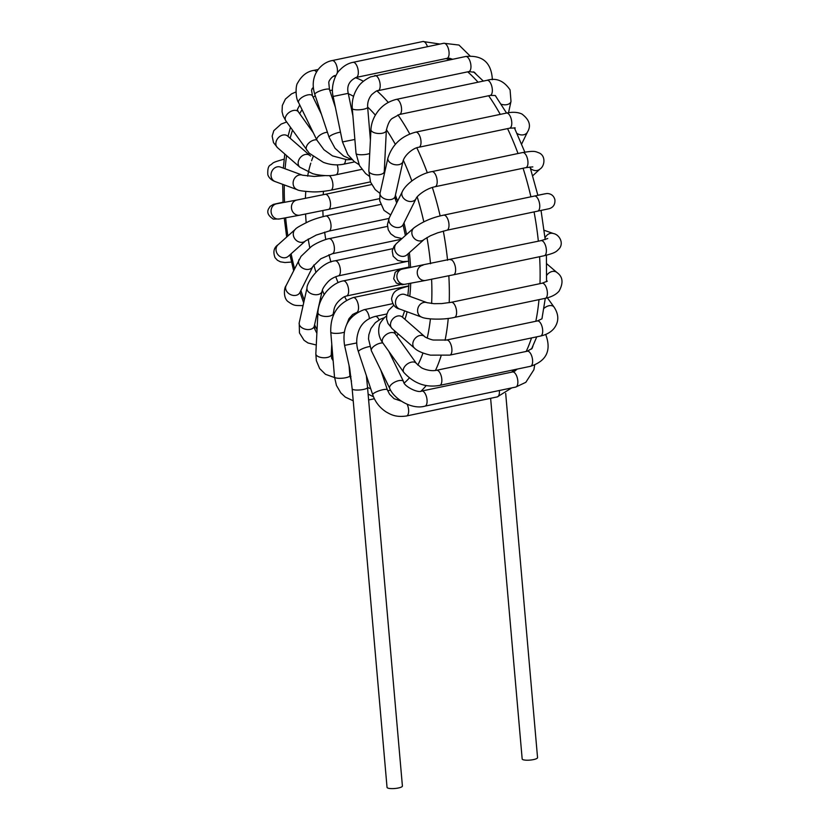 <?xml version="1.0" encoding="UTF-8"?>
<svg xmlns="http://www.w3.org/2000/svg" width="830" height="830" viewBox="0 0 830 830"><rect width="100%" height="100%" fill="white"/><g stroke="black" fill="none" stroke-linecap="round" stroke-linejoin="round"><path stroke-width="1.25" d="M490.623 398.296L522.174 758.973A7.719 1.805 -5 0 0 530.017 760.093A7.719 1.805 -5 0 0 537.55 757.624L505.688 393.41M379.103 319.882A7.719 3.445 -101.9 0 0 375.253 316.417A7.719 3.445 -101.9 0 0 375.243 316.417A7.719 3.445 -101.9 0 0 375.119 316.448M408.817 286.423A7.719 3.445 -101.9 0 0 407.883 286.34L407.883 286.34A7.719 3.445 -101.9 0 0 407.872 286.34L408.827 286.143M343.361 164.257A7.719 3.445 -101.9 0 0 343.423 164.247L343.423 164.247A7.719 3.445 -101.9 0 0 345.55 159.723M361.818 169.362L335.911 174.808A7.719 3.445 -101.9 0 0 335.922 174.808A7.719 3.445 -101.9 0 0 337.25 164.89M335.922 174.808C331.097 176.022 324.53 175.939 316.22 174.559L312.702 173.688L299.869 167.193A7.719 5.945 -48.9 0 1 299.838 167.162A7.719 5.945 -48.9 0 1 299.775 158.281A7.719 5.945 -48.9 0 1 308.573 154.702L309.984 155.542A7.719 5.945 -48.9 0 1 310.555 156.133M330.734 190.226A7.719 3.445 -101.9 0 0 330.786 190.215A7.719 3.445 -101.9 0 0 332.861 183.918A7.719 3.445 -101.9 0 0 329.489 175.763A7.719 3.445 -101.9 0 0 329.334 175.628M297.244 189.686C298.229 190.589 303.355 191.325 312.609 191.875C317.309 192.072 323.378 191.523 330.786 190.215L370.439 181.874M379.528 198.661L328.389 209.409A7.719 3.445 -101.9 0 0 330.516 204.948A7.719 3.445 -101.9 0 0 328.867 197.353A7.719 3.445 -101.9 0 0 325.225 194.313L371.622 184.55M388.969 218.456L328.898 231.082A7.719 3.445 -101.9 0 0 328.908 231.082A7.719 3.445 -101.9 0 0 328.898 231.082A7.719 3.445 -101.9 0 0 330.62 222.554A7.719 3.445 -101.9 0 0 325.733 215.987A7.719 3.445 -101.9 0 0 325.723 215.987L380.555 204.46M332.228 253.773A7.719 3.445 -101.9 0 0 332.27 253.762A7.719 3.445 -101.9 0 0 334.407 249.01A7.719 3.445 -101.9 0 0 329.105 238.667A7.719 3.445 -101.9 0 0 329.095 238.667L387.465 226.393M312.941 266.347A7.719 6.018 -153.5 0 1 312.879 266.471L320.816 258.773L332.28 253.762A7.719 3.445 -101.9 0 0 332.28 253.762L401.191 239.279M406.773 261.502L338.277 275.902A7.719 3.445 -101.9 0 0 338.277 275.902A7.719 3.445 -101.9 0 0 339.895 274.222A7.719 3.445 -101.9 0 0 339.449 265.486A7.719 3.445 -101.9 0 0 335.123 260.796A7.719 3.445 -101.9 0 0 335.102 260.807A7.719 3.445 -101.9 0 0 335.092 260.807L392.746 248.689M333.204 315.846L333.338 313.335A7.719 3.517 -177.1 0 1 333.338 313.335L334.085 309.175C335.175 304.465 338.567 300.325 344.263 296.735L346.473 295.999A7.719 3.445 -101.9 0 0 346.515 295.988A7.719 3.445 -101.9 0 0 346.795 295.905A7.719 3.445 -101.9 0 0 348.226 287.439A7.719 3.445 -101.9 0 0 343.361 280.893A7.719 3.445 -101.9 0 0 343.34 280.893L409.045 267.084M356.931 312.557L356.402 312.661A7.719 3.445 -101.9 0 0 356.402 312.661A7.719 3.445 -101.9 0 0 358.187 304.413A7.719 3.445 -101.9 0 0 353.238 297.565A7.719 3.445 -101.9 0 0 353.227 297.565A7.719 3.445 -101.9 0 0 353.155 297.586M369.371 318.544A7.719 3.445 -101.9 0 0 364.121 309.683A7.719 3.445 -101.9 0 0 364.111 309.683L392.725 303.666M352.169 388.824A7.719 1.805 175 0 0 360.013 389.944A7.719 1.805 175 0 0 367.534 387.486L402.405 786.031A7.719 1.805 175 0 1 394.873 788.5A7.719 1.805 175 0 1 387.039 787.38L352.169 388.824L349.7 368.406L344.575 345.384L356.744 342.946M369.713 346.535A7.719 1.722 161.6 0 0 361.994 348.932A7.719 1.722 161.6 0 0 358.415 351.733A7.719 1.722 161.6 0 0 358.415 351.744L372.712 394.707A7.719 1.722 161.6 0 0 372.712 394.707A7.719 1.722 161.6 0 0 372.722 394.717C375.17 401.845 379.559 407.53 385.888 411.773C390.868 414.637 395.754 417.511 406.534 415.975A7.719 3.445 78.1 0 1 406.524 415.975L406.534 415.975A7.719 3.445 78.1 0 0 407.177 404.303M380.773 370.056L387.351 389.83A7.719 1.722 161.6 0 0 387.351 389.83A7.719 1.722 161.6 0 0 379.497 390.639A7.719 1.722 161.6 0 0 372.712 394.696M499.359 390.505A7.719 3.445 78.1 0 1 497.295 396.896L406.524 415.975M394.094 330.35L395.381 333.982A7.719 4.835 144.5 0 0 383.719 337.032A7.719 4.835 144.5 0 0 382.806 342.904A7.719 4.835 144.5 0 0 382.817 342.925A7.719 3.393 154 0 0 375.368 345.249A7.719 3.393 154 0 0 371.259 350.053A7.719 3.393 154 0 0 371.404 350.831A7.719 3.393 154 0 0 371.415 350.851L368.52 338.941L368.842 334.812L370.937 328.514L375.316 322.704L380.327 319.218L384.446 317.651M421.785 391.044A7.719 3.445 78.1 0 1 426.537 397.041A7.719 3.445 78.1 0 1 425.676 405.787A7.719 3.445 78.1 0 1 424.991 406.14A7.719 3.445 78.1 0 1 424.96 406.14L515.731 387.06A7.719 3.445 78.1 0 0 516.447 386.707A7.719 3.445 78.1 0 0 517.308 377.961A7.719 3.445 78.1 0 0 512.556 371.964L421.785 391.044A7.719 3.445 78.1 0 0 421.764 391.044C417.832 393.513 403.37 385.846 403.577 381.613A7.719 3.393 154 0 0 403.556 381.593A7.719 3.393 154 0 0 395.952 381.551A7.719 3.393 154 0 0 389.54 387.558A7.719 3.393 154 0 0 389.675 388.326A7.719 3.393 154 0 0 389.695 388.357L371.415 350.851M395.391 333.982L416.401 363.467A7.719 4.835 144.5 0 0 416.401 363.467A7.719 4.835 144.5 0 0 404.729 366.518A7.719 4.835 144.5 0 0 403.805 372.39A7.719 4.835 144.5 0 0 403.826 372.421A7.719 4.835 144.5 0 0 403.837 372.431L382.817 342.925M436.424 370.315A7.719 3.445 78.1 0 1 436.528 370.284A7.719 3.445 78.1 0 1 441.83 379.497A7.719 3.445 78.1 0 1 439.734 385.379A7.719 3.445 78.1 0 1 439.724 385.379A7.719 3.445 78.1 0 1 439.61 385.4M403.805 372.39C413.973 383.543 425.946 387.88 439.734 385.379L530.495 366.3A7.719 3.445 78.1 0 0 532.601 360.417A7.719 3.445 78.1 0 0 527.32 351.204L436.549 370.284A7.719 3.445 78.1 0 1 436.549 370.284L436.528 370.294C429.608 371.747 422.014 368.323 421.038 367.472L416.421 363.499M545.632 334.48A7.719 3.445 -26.2 0 1 545.829 334.791C551.545 350.561 546.43 361.071 530.495 366.3M424.721 336.586A7.719 5.945 131.1 0 0 424.649 336.534L402.343 317.06A7.719 5.945 131.1 0 0 402.301 317.029A7.719 5.945 131.1 0 0 395.474 316.811A7.719 5.945 131.1 0 0 392.196 328.69A7.719 5.945 131.1 0 0 392.206 328.69M446.623 340.02A7.719 3.445 78.1 0 1 449.704 342.074A7.719 3.445 78.1 0 1 451.925 350.042A7.719 3.445 78.1 0 1 449.798 355.115L540.558 336.036A7.719 3.445 78.1 0 0 542.696 330.973A7.719 3.445 78.1 0 0 540.475 322.995A7.719 3.445 78.1 0 0 537.394 320.94L446.623 340.02A7.719 3.445 78.1 0 0 446.613 340.02L433.623 340.041C431.486 339.989 424.472 337.105 424.649 336.534A7.719 5.945 131.1 0 0 424.649 336.524A7.719 5.945 131.1 0 0 417.781 336.275A7.719 5.945 131.1 0 0 414.502 348.154A7.719 5.945 131.1 0 0 414.564 348.206M449.798 355.115A7.719 3.445 78.1 0 1 449.787 355.115L430.459 355.147C422.657 353.31 417.334 350.986 414.502 348.154L392.196 328.69M543.92 308.407A7.719 4.876 -35.8 0 1 549.481 305.648A7.719 4.876 -35.8 0 1 554.025 307.038C559.005 314.601 559.036 321.698 554.118 328.307C551.006 332.156 546.493 334.729 540.558 336.036M404.729 294.474L404.957 294.546A7.719 6.65 110.2 0 0 404.646 294.453A7.719 6.65 110.2 0 0 395.983 299.64A7.719 6.65 110.2 0 0 399.583 309.019A7.719 6.65 110.2 0 0 399.624 309.03L421.713 317.143A7.719 6.65 110.2 0 1 421.65 317.122C425.064 319.125 441.965 320.276 454.498 317.402A7.719 3.445 78.1 0 0 454.498 317.392A7.719 3.445 78.1 0 0 456.261 309.134A7.719 3.445 78.1 0 0 451.313 302.296A7.719 3.445 78.1 0 1 451.313 302.296L441.736 303.573L434.017 303.676L427.097 302.68A7.719 6.65 110.2 0 0 427.035 302.66A7.719 6.65 110.2 0 0 426.745 302.566A7.719 6.65 110.2 0 0 418.081 307.743A7.719 6.65 110.2 0 0 421.65 317.122M451.313 302.296L542.083 283.217A7.719 3.445 78.1 0 1 547.043 290.064A7.719 3.445 78.1 0 1 545.258 298.323L454.487 317.402M546.742 275.29A7.719 5.976 -49.4 0 1 547.779 274.014A7.719 5.976 -49.4 0 1 556.92 272.499C562.896 276.701 563.591 282.937 559.036 291.174C556.059 294.608 551.473 296.984 545.258 298.323M402.426 269.045A7.719 6.899 79.5 0 0 402.394 269.055A7.719 6.899 79.5 0 0 397.02 277.884A7.719 6.899 79.5 0 0 405.196 284.223A7.719 6.899 79.5 0 0 405.216 284.223L425.583 280.436A7.719 6.899 79.5 0 0 425.583 280.436A7.719 6.899 79.5 0 0 425.8 280.395M422.978 265.226A7.719 6.899 79.5 0 0 422.792 265.258A7.719 6.899 79.5 0 0 422.771 265.268A7.719 6.899 79.5 0 0 417.386 274.097A7.719 6.899 79.5 0 0 425.562 280.436L453.502 274.792A7.719 3.445 78.1 0 1 453.491 274.803A7.719 3.445 78.1 0 1 453.377 274.823M450.202 259.728A7.719 3.445 78.1 0 1 450.306 259.707A7.719 3.445 78.1 0 1 450.317 259.707A7.719 3.445 78.1 0 1 455.265 266.534A7.719 3.445 78.1 0 1 453.502 274.803L544.262 255.723C555.996 252.766 556.245 251.677 559.399 248.471C564.11 242.651 558.932 234.475 553.579 233.583A7.719 6.661 -70.7 0 0 545.04 237.899M402.394 269.055L541.087 240.627A7.719 3.445 78.1 0 1 546.036 247.465A7.719 3.445 78.1 0 1 544.262 255.723M408.723 261.294L402.986 261.575L397.674 260.381L393.171 256.231L392.206 250.857L394.115 246.126L396.595 243.387A7.719 6.692 48.2 0 0 396.761 253.586A7.719 6.692 48.2 0 0 406.876 254.893A7.719 6.692 48.2 0 0 406.887 254.883L424.14 239.455A7.719 6.692 48.2 0 0 424.161 239.434L430.345 235.793L437.555 232.867L446.862 230.232A7.719 3.445 78.1 0 0 448.646 221.973A7.719 3.445 78.1 0 0 443.687 215.136C432.368 217.408 422.418 221.693 413.838 227.97A7.719 6.692 48.2 0 0 414.025 238.169A7.719 6.692 48.2 0 0 424.14 239.455M396.595 243.387L413.859 227.949A7.719 6.692 48.2 0 0 413.838 227.97M443.687 215.136L534.458 196.056A7.719 3.445 78.1 0 1 539.417 202.894A7.719 3.445 78.1 0 1 537.633 211.152L446.862 230.232M542.965 194.262A7.719 6.91 -101.6 0 1 543.64 194.085L547.053 193.494C551.193 193.66 553.817 195.735 554.907 199.729C555.239 204.398 553.351 207.386 549.232 208.683L537.633 211.152M402.343 191.574A7.719 6.018 26.5 0 0 402.291 191.689L389.322 217.709A7.719 6.018 26.5 0 0 392.248 225.77A7.719 6.018 26.5 0 0 401.585 226.383A7.719 6.018 26.5 0 0 403.11 224.619A7.719 6.018 26.5 0 0 403.131 224.588L416.1 198.567A7.719 6.018 26.5 0 0 416.11 198.536C416.141 197.021 424.618 188.898 435.045 186.729M402.291 191.689A7.719 6.018 26.5 0 0 402.28 191.699A7.719 6.018 26.5 0 0 405.227 199.75A7.719 6.018 26.5 0 0 414.554 200.362A7.719 6.018 26.5 0 0 416.1 198.567M402.28 191.709C406.077 183.285 421.018 173.314 431.901 171.623A7.719 3.445 78.1 0 1 431.901 171.623A7.719 3.445 78.1 0 1 436.736 178.014A7.719 3.445 78.1 0 1 435.47 186.574A7.719 3.445 78.1 0 1 435.055 186.729L525.836 167.65L532.818 166.882M431.891 171.623L522.661 152.544A7.719 3.445 78.1 0 1 527.507 158.914A7.719 3.445 78.1 0 1 526.241 167.494A7.719 3.445 78.1 0 1 525.836 167.65M522.661 152.544C534.852 150.521 535.111 151.413 539.386 153.031C546.182 156.31 544.459 166.436 540.029 169.019A7.719 6.671 -132.7 0 1 536.284 170.586A7.719 6.671 -132.7 0 1 530.515 168.469M387.942 157.897A7.719 4.928 12.6 0 0 387.901 158.063L380.099 192.913A7.719 4.928 12.6 0 0 380.099 192.934A7.719 4.928 12.6 0 0 388.347 199.677A7.719 4.928 12.6 0 0 395.153 196.295A7.719 4.928 12.6 0 0 395.163 196.285L402.955 161.435A7.719 4.928 12.6 0 0 402.965 161.404A7.719 4.928 12.6 0 0 402.986 161.259M387.901 158.063A7.719 4.928 12.6 0 0 387.89 158.094A7.719 4.928 12.6 0 0 396.149 164.828A7.719 4.928 12.6 0 0 402.955 161.435M418.891 147.252L509.662 128.173A7.719 3.445 78.1 0 0 511.788 123.006A7.719 3.445 78.1 0 0 506.487 113.067L415.716 132.146A7.719 3.445 78.1 0 1 415.716 132.146A7.719 3.445 78.1 0 1 421.018 142.086A7.719 3.445 78.1 0 1 418.891 147.242A7.719 3.445 78.1 0 1 418.891 147.252A7.719 3.445 78.1 0 1 418.797 147.263M506.487 113.067C512.691 111.791 517.847 112.112 521.946 114.032C529.457 119.748 531.314 125.724 527.507 131.97A7.719 5.986 -154.1 0 1 527.04 132.738A7.719 5.986 -154.1 0 1 517.069 133.495M370.937 129.605L368.842 170.887A7.719 3.517 2.9 0 0 371.892 173.895A7.719 3.517 2.9 0 0 379.881 174.591A7.719 3.517 2.9 0 0 384.249 171.685A7.719 3.517 2.9 0 0 384.249 171.675L386.344 130.383A7.719 3.517 2.9 0 0 386.344 130.372C387.859 123.898 389.851 119.904 392.331 118.379L399.438 114.488A7.719 3.445 78.1 0 1 399.438 114.488A7.719 3.445 78.1 0 0 401.575 109.778A7.719 3.445 78.1 0 0 399.687 101.997A7.719 3.445 78.1 0 0 396.284 99.382A7.719 3.445 78.1 0 1 396.284 99.382C384.767 102.443 379.341 108.927 376.073 113.99C372.961 118.918 371.249 124.127 370.937 129.605L370.937 129.605A7.719 3.517 2.9 0 0 373.988 132.603A7.719 3.517 2.9 0 0 381.987 133.298A7.719 3.517 2.9 0 0 386.344 130.383M396.273 99.393L487.044 80.313A7.719 3.445 78.1 0 1 490.457 82.917A7.719 3.445 78.1 0 1 492.346 90.698A7.719 3.445 78.1 0 1 490.219 95.409L399.448 114.488M508.541 112.693L511 101.395A7.719 4.897 -167.7 0 1 501.175 104.207M370.408 140.062L367.659 107.226A7.719 1.857 -4.8 0 0 367.659 107.226A7.719 1.857 -4.8 0 1 360.614 109.674A7.719 1.857 -4.8 0 1 352.366 108.74A7.719 1.857 -4.8 0 1 352.283 108.512L356.039 153.436A7.719 1.857 -4.8 0 0 356.122 153.664A7.719 1.857 -4.8 0 0 361.724 154.754A7.719 1.857 -4.8 0 0 369.724 153.488M374.631 75.655A7.719 3.445 78.1 0 1 374.89 75.582A7.719 3.445 78.1 0 1 374.911 75.572A7.719 3.445 78.1 0 1 379.85 82.44A7.719 3.445 78.1 0 1 378.055 90.678A7.719 3.445 78.1 0 1 378.034 90.688C377.608 90.097 375.502 91.414 371.716 94.651C368.696 98.345 367.348 102.547 367.669 107.226M465.402 56.575A7.719 3.445 78.1 0 1 465.661 56.502A7.719 3.445 78.1 0 1 470.61 63.339A7.719 3.445 78.1 0 1 468.836 71.598L378.055 90.678M352.283 108.512C351.733 101.011 353.518 94.06 357.657 87.658C359.992 83.591 364.318 79.991 370.616 76.879L465.661 56.502C482.365 54.873 491.256 62.426 492.335 79.161A7.719 3.465 -177.4 0 1 492.221 79.69M359.006 164.631L354.223 161.56L347.77 154.556L342.489 141.94L354.867 139.461M342.489 141.94L333.152 96.446L348.258 93.344L352.916 115.993M333.152 96.446C330.361 86.092 335.932 73.185 339.792 70.062C343.807 65.84 348.216 63.267 353.009 62.343A7.719 3.445 78.1 0 1 357.969 69.181A7.719 3.445 78.1 0 1 356.195 77.439A7.719 3.445 78.1 0 1 356.132 77.449M353.009 62.343L443.78 43.264A7.719 3.445 78.1 0 1 448.74 50.101A7.719 3.445 78.1 0 1 446.955 58.359L356.195 77.439C349.191 80.821 346.556 86.123 348.258 93.344M329.137 137.407A7.719 1.722 -18.4 0 1 329.116 137.355L329.116 137.355A7.719 1.722 -18.4 0 1 332.726 134.533A7.719 1.722 -18.4 0 1 340.476 132.146M352.169 159.775L343.568 155.988L335.03 148.259L329.116 137.355L314.819 94.392A7.719 1.722 -18.4 0 1 321.604 90.325A7.719 1.722 -18.4 0 1 329.458 89.526L335.372 107.298M314.819 94.392C308.677 75.115 321.532 62.406 332.156 60.58A7.719 3.445 78.1 0 1 332.166 60.58A7.719 3.445 78.1 0 1 336.409 65.031A7.719 3.445 78.1 0 1 337.053 73.663M336.088 75.281A7.719 3.445 78.1 0 1 335.32 75.675A7.719 3.445 78.1 0 1 335.31 75.686L335.31 75.686C334.127 74.721 328.327 80.188 328.825 82.938L329.458 89.526M332.145 60.58L422.916 41.5A7.719 3.445 78.1 0 1 427.44 46.698M351.256 159.526L347.096 159.785L332.508 155.895L323.959 149.742L316.894 140.135A7.719 3.393 -26 0 1 319.675 135.332A7.719 3.393 -26 0 1 327.414 132.229M318.191 69.471L313.699 70.415A7.719 3.445 78.1 0 1 313.73 70.405C307.038 71.494 301.705 75.644 297.721 82.865C295.428 85.231 295.439 98.594 298.613 102.64A7.719 3.393 -26 0 1 298.613 102.63A7.719 3.393 -26 0 1 304.06 96.207A7.719 3.393 -26 0 1 312.485 95.865A7.719 3.393 -26 0 1 312.485 95.875L321.397 114.167M313.73 70.405A7.719 3.445 78.1 0 1 316.5 72.054M306.851 150.334A7.719 4.835 -35.5 0 1 306.789 150.251A7.719 4.835 -35.5 0 1 306.789 150.24A7.719 4.835 -35.5 0 1 308.573 143.289A7.719 4.835 -35.5 0 1 316.759 139.865M354.649 161.892L343.423 164.247C336.721 165.492 330.008 164.838 323.275 162.296L309.206 153.177L285.779 120.755A7.719 4.835 -35.5 0 1 289.255 112.351A7.719 4.835 -35.5 0 1 298.344 111.801A7.719 4.835 -35.5 0 1 298.344 111.811L313.346 132.852M308.573 154.702A7.719 5.945 -48.9 0 1 309.974 155.542A7.719 5.945 -48.9 0 1 309.984 155.542L287.668 136.079A7.719 5.945 -48.9 0 0 287.626 136.027L287.356 135.819M286.651 121.979L281.163 124.075L273.807 130.663L272.157 136.12L273.495 142.594L277.573 147.74A7.719 5.945 -48.9 0 1 277.531 147.699A7.719 5.945 -48.9 0 1 277.469 138.818A7.719 5.945 -48.9 0 1 286.257 135.228A7.719 5.945 -48.9 0 1 287.626 136.027M302.556 175.192L280.467 167.079A7.719 6.65 -69.8 0 0 280.436 167.069A7.719 6.65 -69.8 0 0 275.539 167.442A7.719 6.65 -69.8 0 0 271.016 174.819A7.719 6.65 -69.8 0 0 275.145 181.563A7.719 6.65 -69.8 0 1 275.145 181.563L297.233 189.676A7.719 6.65 -69.8 0 1 297.233 189.676A7.719 6.65 -69.8 0 1 293.115 182.932A7.719 6.65 -69.8 0 1 297.628 175.555A7.719 6.65 -69.8 0 1 302.556 175.192A7.719 6.65 -69.8 0 1 302.577 175.203L314.197 176.448L324.789 175.628M328.389 209.409L299.786 215.167A7.719 6.899 -100.5 0 1 299.775 215.178A7.719 6.899 -100.5 0 1 293.177 212.449A7.719 6.899 -100.5 0 1 291.807 204.823A7.719 6.899 -100.5 0 1 296.953 200.009L325.225 194.303M299.775 215.178L279.409 218.964A7.719 6.899 -100.5 0 1 279.409 218.964A7.719 6.899 -100.5 0 1 272.8 216.236A7.719 6.899 -100.5 0 1 271.441 208.61A7.719 6.899 -100.5 0 1 276.577 203.796A7.719 6.899 -100.5 0 1 276.587 203.796L296.953 200.009M305.72 240.71A7.719 6.692 -131.8 0 1 305.585 240.835A7.719 6.692 -131.8 0 1 294.339 238.003A7.719 6.692 -131.8 0 1 295.293 229.339A7.719 6.692 -131.8 0 1 295.304 229.329A7.719 6.692 -131.8 0 1 295.522 229.153M291.538 262.052L284.939 262.529L280.426 261.813L277.396 260.257L275.041 257.674C272.863 251.884 273.869 247.579 278.071 244.757A7.719 6.692 -131.8 0 0 278.04 244.777A7.719 6.692 -131.8 0 0 277.085 253.43A7.719 6.692 -131.8 0 0 288.29 256.304A7.719 6.692 -131.8 0 0 288.321 256.273L305.575 240.845A7.719 6.692 -131.8 0 1 305.575 240.845L316.23 235.077L328.908 231.082M312.869 266.471L312.869 266.471A7.719 6.018 -153.5 0 1 312.858 266.513A7.719 6.018 -153.5 0 1 304.735 269.045A7.719 6.018 -153.5 0 1 299.049 259.634A7.719 6.018 -153.5 0 1 299.163 259.406M312.858 266.513L299.889 292.544A7.719 6.018 -153.5 0 1 299.879 292.554A7.719 6.018 -153.5 0 1 291.766 295.075A7.719 6.018 -153.5 0 1 286.08 285.665A7.719 6.018 -153.5 0 1 286.091 285.644C283.922 287.979 283.196 298.178 288.103 301.643C294.152 305.886 294.847 305.471 301.985 305.616L303.085 305.523M338.267 275.902C333.868 277.199 330.444 279.171 327.985 281.827C324.312 285.862 322.341 289.016 322.082 291.288A7.719 4.928 -167.4 0 1 322.071 291.309A7.719 4.928 -167.4 0 1 319.197 294.194A7.719 4.928 -167.4 0 1 310.721 293.457A7.719 4.928 -167.4 0 1 307.017 287.948A7.719 4.928 -167.4 0 1 307.017 287.937C306.405 283.196 320.152 262.353 335.123 260.807M322.071 291.309L314.28 326.159A7.719 4.928 -167.4 0 1 314.269 326.18A7.719 4.928 -167.4 0 1 311.406 329.033A7.719 4.928 -167.4 0 1 302.919 328.307A7.719 4.928 -167.4 0 1 299.225 322.787A7.719 4.928 -167.4 0 1 299.225 322.777L307.017 287.948M333.338 313.335A7.719 3.517 -177.1 0 1 333.287 313.667A7.719 3.517 -177.1 0 1 325.101 316.438A7.719 3.517 -177.1 0 1 317.921 312.568A7.719 3.517 -177.1 0 1 317.921 312.557C318.046 308.345 319.446 300.211 326.584 291.413C333.951 283.269 340.85 281.214 343.361 280.882M331.772 344.17L331.243 354.628A7.719 3.517 -177.1 0 1 331.191 354.96A7.719 3.517 -177.1 0 1 323.005 357.72A7.719 3.517 -177.1 0 1 315.836 353.85L317.921 312.557M344.377 332.156A7.719 1.857 175.2 0 1 335.922 333.39A7.719 1.857 175.2 0 1 330.765 332.073C330.247 314.695 337.737 303.189 353.238 297.565L408.848 285.873M349.015 365.252L349.887 375.71A7.719 1.857 175.2 0 1 349.887 375.72A7.719 1.857 175.2 0 1 342.344 378.21A7.719 1.857 175.2 0 1 334.511 376.996L330.765 332.073M335.216 75.966A165.865 73.974 78.1 0 1 335.787 75.852L333.152 76.453M355.375 77.647A165.865 73.974 78.1 0 1 363.384 81.278M376.986 90.968A165.865 73.974 78.1 0 1 388.253 102.422M397.933 114.914A165.865 73.974 78.1 0 1 409.771 134.004M416.836 147.813A165.865 73.974 78.1 0 1 427.336 172.837M432.347 187.445A165.865 73.974 78.1 0 1 440.159 215.956M443.313 231.082A165.865 73.974 78.1 0 1 447.577 260.278M448.833 275.768A165.865 73.974 78.1 0 1 449.217 302.691M448.242 318.44A165.865 73.974 78.1 0 1 445.067 340.3M441.031 356.049A165.865 73.974 78.1 0 1 435.439 370.491M426.247 385.483A165.865 73.974 78.1 0 1 420.955 391.189M511.685 372.151A165.865 73.974 -101.9 0 0 514.112 369.744M526.189 351.443A165.865 73.974 -101.9 0 0 531.49 337.945M535.827 321.262A165.865 73.974 -101.9 0 0 538.992 299.64M539.988 283.663A165.865 73.974 -101.9 0 0 539.604 256.698M538.348 241.198A165.865 73.974 -101.9 0 0 534.064 211.899M530.91 196.803A165.865 73.974 -101.9 0 0 523.076 168.231M518.024 153.519A165.865 73.974 -101.9 0 0 507.555 128.608M500.251 114.384A165.865 73.974 -101.9 0 0 488.642 95.741M478.028 82.201A165.865 73.974 -101.9 0 0 467.695 71.837M449.507 59.895A165.865 73.974 -101.9 0 0 446.084 58.546M346.494 300.107A96.436 43.004 78.1 0 1 344.575 296.601M338.059 282.605A96.436 43.004 78.1 0 1 335.735 276.681M330.931 262A96.436 43.004 78.1 0 1 328.981 254.696M325.785 239.507A96.436 43.004 78.1 0 1 324.644 232.151M323.119 216.578A96.436 43.004 78.1 0 1 322.86 210.561M323.202 194.728A96.436 43.004 78.1 0 1 323.482 191.357M370.73 388.751A153 68.236 78.1 0 1 367.534 387.465M350.945 376.478A153 68.236 78.1 0 1 349.876 375.523M332.757 355.966A153 68.236 78.1 0 1 331.284 353.87M317.05 329.811A153 68.236 78.1 0 1 314.58 324.8M304.268 300.221A153 68.236 78.1 0 1 300.896 290.51M294.546 268.671A153 68.236 78.1 0 1 291.102 253.783M287.896 235.959A153 68.236 78.1 0 1 285.644 217.802M284.545 202.313A153 68.236 78.1 0 1 284.285 184.924M285.095 168.781A153 68.236 78.1 0 1 286.609 155.625M290.137 138.226A153 68.236 78.1 0 1 292.513 130.206M299.671 113.669A153 68.236 78.1 0 1 302.068 109.705M313.169 97.276A153 68.236 78.1 0 1 315.276 95.761M329.759 90.418A153 68.236 78.1 0 1 332.477 90.263M348.33 93.707A153 68.236 78.1 0 1 353.58 96.363M367.649 107.049A153 68.236 78.1 0 1 375.368 115.142M386.396 129.667A153 68.236 78.1 0 1 395.308 144.316M403.307 160.211A153 68.236 78.1 0 1 411.815 180.919M417.2 196.928A153 68.236 78.1 0 1 423.808 221.818M426.962 237.546A153 68.236 78.1 0 1 430.531 263.764M431.61 279.264A153 68.236 78.1 0 1 431.631 303.51M430.417 318.896A153 68.236 78.1 0 1 427.211 338.09M422.958 353.03A153 68.236 78.1 0 1 417.822 365.096M409.232 378.044A153 68.236 78.1 0 1 404.303 382.931M390.629 390.131A153 68.236 78.1 0 1 387.672 390.712M334.044 313.927A109.29 48.742 78.1 0 1 333.37 312.786M324.177 294.557A109.29 48.742 78.1 0 1 322.362 290.251M315.908 272.095A109.29 48.742 78.1 0 1 313.833 264.978M309.766 247.682A109.29 48.742 78.1 0 1 308.21 238.999M306.177 222.637A109.29 48.742 78.1 0 1 305.585 214.057M305.43 198.36A109.29 48.742 78.1 0 1 305.772 191.481M307.65 176.168A109.29 48.742 78.1 0 1 310.794 163.168M311.572 160.792A109.29 48.742 78.1 0 1 313.118 156.714M384.28 171.136A109.29 48.742 78.1 0 1 384.778 172.038M395.402 195.175A109.29 48.742 78.1 0 1 397.58 201.13M404.002 222.845A109.29 48.742 78.1 0 1 406.544 234.485M409.356 252.673A109.29 48.742 78.1 0 1 410.57 267.53M410.705 283.206A109.29 48.742 78.1 0 1 409.771 296.32M407.105 311.779A109.29 48.742 78.1 0 1 404.957 319.343M398.224 333.94A109.29 48.742 78.1 0 1 396.823 335.994M358.415 351.733C357.253 348.413 354.867 340.061 359.265 329.417C362.181 322.839 367.503 318.502 375.253 316.417L386.905 313.968M387.361 389.841L389.592 394.26L394.053 398.68L401.046 401.077M497.295 396.896L511.726 387.901M403.556 381.593L388.834 351.37M389.675 388.336C393.43 398.265 411.307 410.103 424.991 406.14M515.731 387.06L525.836 382.308L533.918 369.692L534.676 365.055M512.556 371.964L517.381 369.06M386.531 315.971L385.058 317.112C381.292 321.086 379.372 323.98 379.31 325.827C377.837 331.969 378.999 337.665 382.806 342.904M527.32 351.204L532.113 348.372L532.922 346.203M393.804 305.212L388.399 310.545L386.759 314.57L386.583 319.031L388.025 323.493L392.092 328.597M537.394 320.94L541.938 318.824L542.239 317.413M547.364 297.814L554.025 307.038M407.883 286.34C395.37 289.712 393.389 291.361 391.553 298.675C392.559 304.745 395.236 308.189 399.583 309.019M427.035 302.66L404.947 294.546M542.083 283.217L547.302 281.163M546.711 263.753L556.92 272.499M409.055 267.405L399.417 269.543L395.194 272.23L393.679 278.756L396.367 283.072L401.979 284.752L405.009 284.254M402.426 269.055L401.326 269.356M541.087 240.627L547.748 238.511M544.158 230.284L553.579 233.583M534.458 196.056L545.518 193.712M537.861 195.268L543.64 194.085M401.99 238.563L395.142 236.975L390.671 233.759L388.222 229.754L387.434 224.66L389.249 217.865M532.736 175.742L540.029 169.019M395.734 200.269L395.111 196.451M390.702 214.939L384.01 210.364L379.673 200.632L380.067 193.11M402.955 161.404C404.625 154.639 413.817 147.678 418.891 147.242L418.891 147.242M387.901 158.094C392.289 144.565 401.564 135.923 415.706 132.157M509.662 128.173L515.274 127.945M521.645 144.026L527.507 131.97M384.321 174.03L384.249 171.685M368.842 170.897L370.502 182.05L375.243 189.645L380.005 193.38M490.219 95.409L495.24 95.502L496.05 96.643M487.044 80.313C496.247 77.553 503.924 80.759 510.077 89.91L511 101.395M369.039 176.053L365.636 173.553L359.494 165.616L356.039 153.436M468.836 71.598L474.345 72.262L475.964 73.922M492.315 79.69L492.335 79.161M443.78 43.264L458.99 45.048L470.06 55.952M446.955 58.359L452.775 59.21M473.536 71.847L483.34 81.091M335.953 75.551L335.32 75.675M422.916 41.5L440.004 44.052M298.613 102.63L316.894 140.135M312.485 95.865L311.509 90.138L313.335 87.129M285.738 120.692L283.144 115.941L282.044 111.677L282.345 105.41L285.427 99.061L291.569 93.863L295.957 91.954M298.344 111.801L297.348 109.643L298.126 107.983M277.531 147.699L299.838 167.162M275.166 181.573C271.389 180.203 268.941 177.931 267.831 174.746C267.499 169.133 268.381 165.886 270.476 165.004C273.973 162.804 270.507 162.939 284.171 159.163M276.577 203.796L275.622 204.056M279.42 218.954L273.34 219.11C268.391 215.945 266.752 212.615 268.432 209.098L270.072 206.463L273.319 204.398L283.04 202.209M325.723 215.987C318.855 217.605 313.107 219.483 308.49 221.6C300.159 225.687 295.76 228.26 295.304 229.339M278.04 244.777L295.293 229.339M329.095 238.667C328.327 238.48 317.651 241.821 311.188 246.666L301.02 256.377L286.08 285.665M299.225 322.797L299.454 332.934L304.05 340.3L307.992 342.966L316.282 345M314.269 326.18L314.798 329.137M346.515 295.988L400.174 284.711M315.825 353.85L316.355 360.687L319.643 368.551L325.505 374.33L334.563 377.557M331.243 354.618L331.658 358.249L333.162 360.811M356.381 312.661L352.698 314.456L348.922 318.782L346.535 324.914M349.887 375.72L351.464 381.219M334.511 377.007L336.451 385.452L340.829 392.922L345.353 397.134L353.217 400.786M374.372 398.753L368.624 399.956M364.121 309.683C348.413 315.639 341.898 327.549 344.575 345.384M367.534 387.486L366.383 375.679M394.945 198.152L396.688 202.935M403.058 224.723L405.372 235.533M408.07 253.824L409.076 267.81M408.983 283.518L407.872 295.625M404.656 310.877L402.457 317.164M313.367 87.43L312.038 88.675M299.755 104.964L297.337 109.57M290.459 127.322L288.02 136.379M284.783 154.027L283.32 168.127M282.667 184.322L283.061 202.593M284.244 218.062L286.682 237.038M289.94 254.82L293.613 270.538M300.004 292.316L303.676 302.867M314.103 327.684L316.873 333.318M331.73 358.477L333.131 360.479M368.115 394.094L373.49 396.813M449.352 58.183L452.516 59.262M514.766 371.197L517.059 369.132M531.501 349.108L536.771 336.835M541.938 318.824L545.289 298.312M546.555 281.681L546.399 255.235M545.206 239.559L541.036 210.436M537.882 195.341L530.028 166.965M524.83 152.129L514.361 127.768M506.559 113.056L495.23 95.502"/></g></svg>
